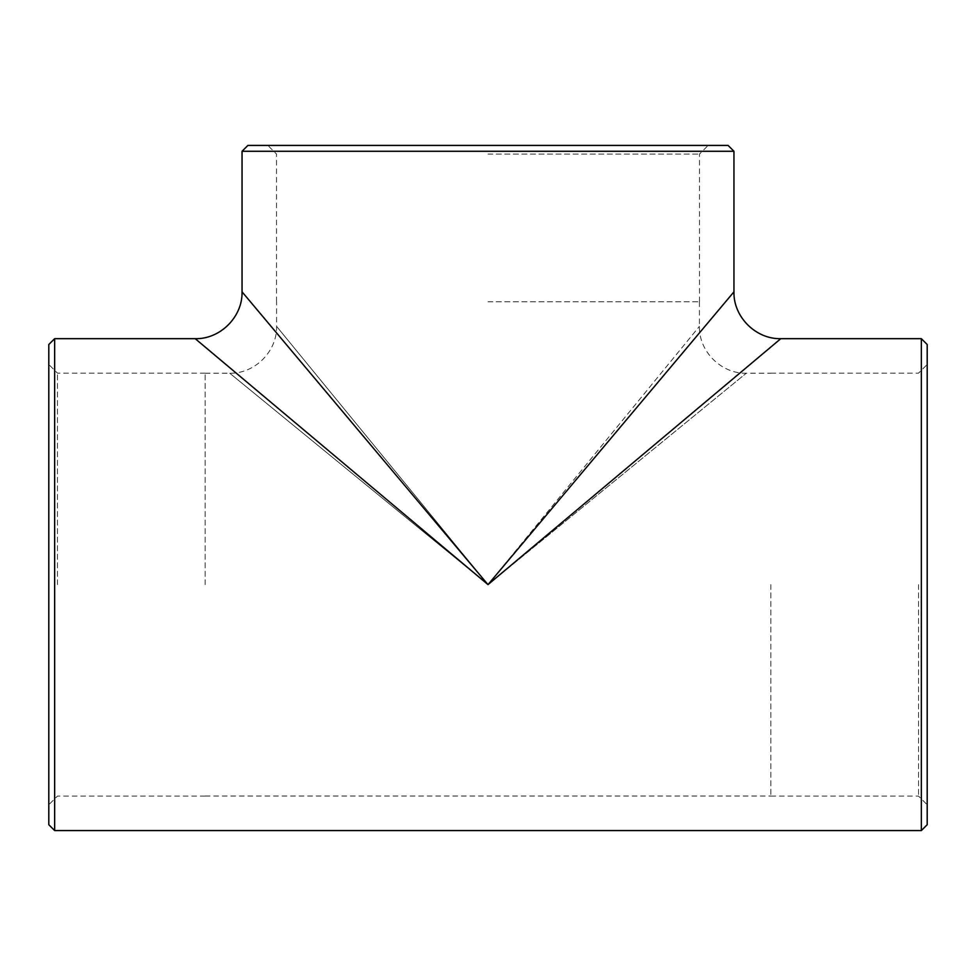 <?xml version="1.0" encoding="UTF-8"?>
<svg xmlns="http://www.w3.org/2000/svg" width="976" height="976" viewBox="0 0 976 976"><rect width="100%" height="100%" fill="white"/><g stroke="black" fill="none" stroke-linecap="round" stroke-linejoin="round"><path stroke-width="0.73" stroke-dasharray="4.88 3.66" d="M242.048 151.28L733.952 151.28M488 584.624L242.048 291.824L488 584.624L733.952 291.824L488 584.624L746.262 373.21L488 584.624L746.262 373.21L488 584.624L229.738 373.21L488 584.624L229.738 373.21L488 584.624L780.8 338.672L488 584.624L195.2 338.672L488 584.624L276.586 326.362L488 584.624L276.586 326.362L488 584.624L699.414 326.362L488 584.624M205.155 584.624L205.155 373.149L205.155 584.624M770.845 584.624L770.845 796.099L770.845 584.624M921.344 338.672L921.344 830.576M54.656 830.576L54.656 338.672M48.8 344.528L48.8 824.72M48.8 584.624L48.8 364.487L48.8 584.624M57.462 584.624L57.462 373.149L57.462 584.624M488 301.779L699.475 301.779L488 301.779M927.2 824.72L927.2 344.528M927.2 584.624L927.2 804.761L927.2 584.624M918.538 584.624L918.538 796.099L918.538 584.624M728.096 145.424L247.904 145.424M488 145.424L708.137 145.424L488 145.424M488 154.086L699.475 154.086L488 154.086M205.155 796.038L770.845 796.038M205.155 373.21L229.738 373.21C254.748 373.857 277.233 351.384 276.586 326.362L276.586 301.779M699.414 301.779L699.414 326.362C698.767 351.384 721.252 373.857 746.262 373.21L770.845 373.21M205.155 373.149L57.462 373.149L48.8 364.487M205.155 796.099L57.462 796.099L48.8 804.761M770.845 796.099L918.538 796.099L927.2 804.761M770.845 373.149L918.538 373.149L927.2 364.487M699.475 301.779L699.475 154.086L708.137 145.424M276.525 301.779L276.525 154.086L267.863 145.424"/><path stroke-width="1.46" d="M488 584.624L242.048 291.824L488 584.624L733.952 291.824L488 584.624L780.8 338.672L488 584.624L195.2 338.672L488 584.624M733.952 151.28L242.048 151.28L242.048 291.824C242.707 316.846 220.222 339.331 195.2 338.672L54.656 338.672L54.656 830.576L921.344 830.576L921.344 338.672L780.8 338.672C755.778 339.331 733.293 316.846 733.952 291.824L733.952 151.28L728.096 145.424L247.904 145.424L242.048 151.28M54.656 830.576L48.8 824.72L48.8 344.528L54.656 338.672M921.344 338.672L927.2 344.528L927.2 824.72L921.344 830.576"/></g></svg>
